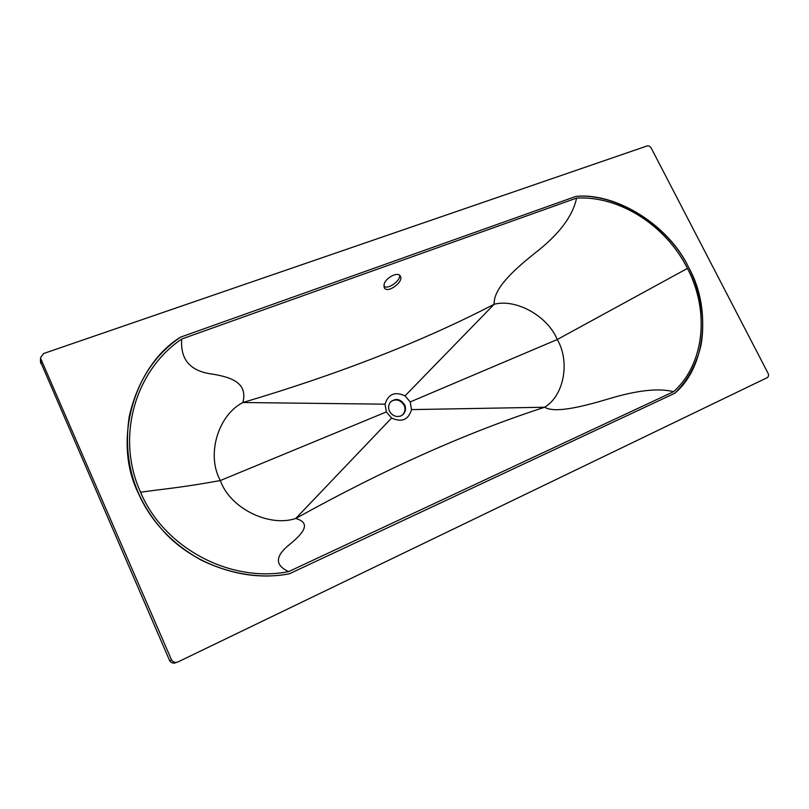 <?xml version="1.0" encoding="UTF-8"?>
<svg xmlns="http://www.w3.org/2000/svg" width="809" height="809" viewBox="0 0 809 809"><rect width="100%" height="100%" fill="white"/><g stroke="black" fill="none" stroke-linecap="round" stroke-linejoin="round"><path stroke-width="1.21" d="M400.859 415.957L403.388 414.208C405.713 411.285 406.128 408.151 404.631 404.803C400.404 398.877 395.702 397.927 390.545 401.962C388.371 404.864 388.017 407.928 389.473 411.154C392.244 415.775 396.046 417.373 400.859 415.957M402.417 415.068L402.852 414.643C405.178 411.73 405.592 408.596 404.096 405.248C400.435 399.818 396.056 398.584 390.959 401.527M384.093 284.404C385.246 277.912 398.311 271.096 400.293 276.142C404.298 281.623 387.258 294.142 384.265 287.731L384.093 284.404M383.87 286.244C387.865 289.956 400.688 280.753 399.606 275.303M687.438 268.406C709.635 310.798 704.912 363.413 673.624 391.677L288.651 571.599C230.646 583.259 163.974 548.209 140.564 492.206C115.404 436.89 135.305 370.3 181.732 339.011L576.584 198.094C619.633 195.626 666.04 225.61 687.438 268.406L557.249 339.527C547.804 316.268 516.253 298.43 494.137 304.265C422.874 341.246 339.133 373.991 242.922 402.508C218.177 415.027 206.062 454.82 220.341 480.536C229.918 508.163 268.881 527.468 295.75 518.478C383.85 469.554 466.813 432.471 544.649 407.23C564.237 395.5 570.183 361.279 557.249 339.527L410.214 401.931L405.016 395.884C394.903 391.212 388.259 393.973 385.064 404.176L386.348 411.923L391.607 418.031C401.82 422.642 408.464 419.841 411.528 409.607L410.214 401.931M411.528 409.607L544.649 407.23C554.205 413.065 578.556 407.827 607.296 399.262C636.309 390.363 658.425 387.835 673.624 391.677M391.607 418.031L295.75 518.478C311.01 522.867 304.275 532.302 290.229 543.961C275.02 555.925 274.494 565.137 288.651 571.599M386.348 411.923L220.341 480.536C199.439 484.389 178.627 487.503 157.917 489.89L140.564 492.206M385.064 404.176L242.922 402.508C247.635 383.931 233.417 377.459 212.393 374.112C190.368 371.301 180.144 359.601 181.732 339.011M405.016 395.884L494.137 304.265C493.419 289.45 511.45 271.723 534.941 253.126C558.898 234.59 572.782 216.246 576.584 198.094M138.309 493.126C112.036 440.551 134.547 365.233 180.589 337.12L575.927 196.395C616.933 192.299 669.65 226.237 688.843 267.83C711.505 307.895 705.984 367.539 674.666 393.316L289.359 573.793C260.528 579.224 230.959 574.572 200.652 559.828C171.255 543.102 150.474 520.865 138.309 493.126M289.359 573.793C250.274 581.641 199.53 567.958 167.18 535.174C135.234 501.893 122.574 462.404 129.197 416.716C137.186 381.555 154.317 355.02 180.589 337.12L575.927 196.395C617.196 192.855 669.114 226.237 688.843 267.83C700.452 291.038 705.751 319.656 700.877 345.847C696.043 365.324 687.306 381.15 674.666 393.316L289.359 573.793M171.528 659.911L40.915 359.004L40.592 357.608L43.575 353.543L647.038 145.974C648.727 145.6 650.123 146.308 651.225 148.067L768.065 373.293C768.874 375.164 768.621 376.6 767.326 377.611L177.879 661.974C175.189 662.905 173.065 662.217 171.528 659.911L169.668 660.68C171.195 662.955 173.278 663.633 175.947 662.723M40.47 361.613L169.668 660.68M40.915 359.004L40.774 363.554M403.388 414.208L402.852 414.643M40.45 362.179L40.592 357.608"/></g></svg>
